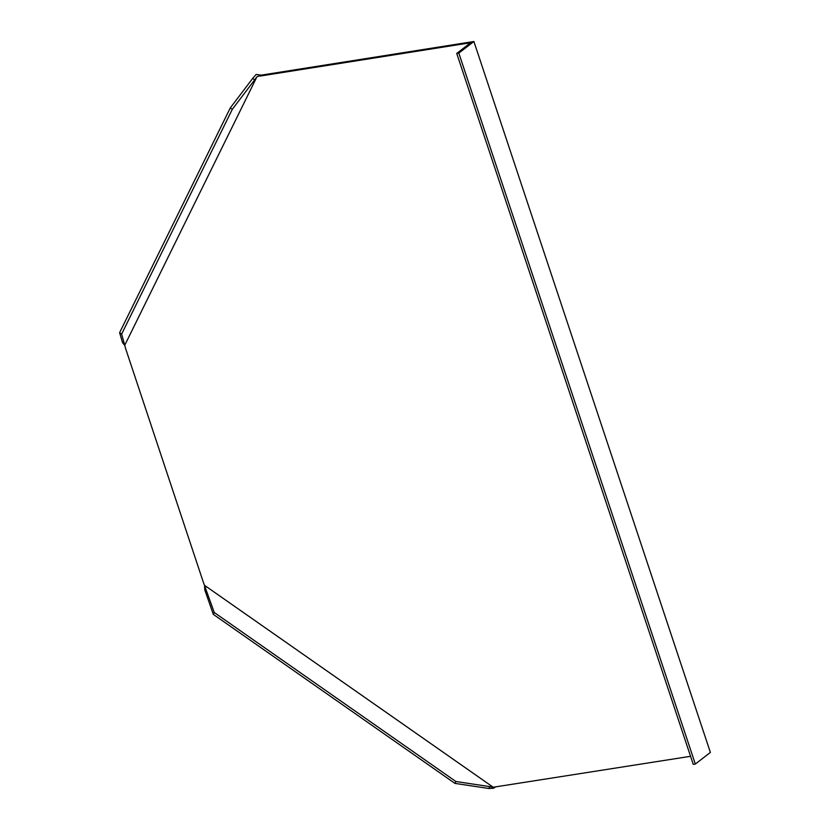 <?xml version="1.0" encoding="UTF-8"?>
<svg xmlns="http://www.w3.org/2000/svg" width="830" height="830" viewBox="0 0 830 830"><rect width="100%" height="100%" fill="white"/><g stroke="black" fill="none" stroke-linecap="round" stroke-linejoin="round"><path stroke-width="1.25" d="M254.675 79.846L232.296 109.342L230.273 107.931L252.662 78.435L254.675 79.846L256.937 76.785L261.211 75.146L473.889 41.5L458.824 53.099L456.739 53.431L470.6 42.755L260.008 76.08M252.662 78.435L256.117 74.451L261.211 75.146M455.898 781.507L489.793 786.622L488.87 788.5L454.975 783.396L455.898 781.507L214.254 612.499L203.226 581.892L125.704 348.839L124.728 345.301L256.937 76.785M204.647 587.318L204.585 585.368L493.29 787.286L494.867 786.996M690.55 756.306L494.794 786.996M121.636 334.096L124.728 345.301L122.55 342.686L119.613 332.685L121.636 334.096L232.296 109.342M230.273 107.931L119.613 332.685M489.793 786.622L493.29 787.286M488.87 788.5L493.56 788.241L495.5 786.985M473.889 41.5L710.387 752.437L695.322 764.036L693.237 764.368L456.739 53.431M214.254 612.499L213.32 614.376L454.975 783.396M213.32 614.376L204.74 589.777L204.637 587.401M122.55 342.686L124.573 344.097M205.674 587.899L204.74 589.777M695.322 764.036L458.824 53.099"/></g></svg>
